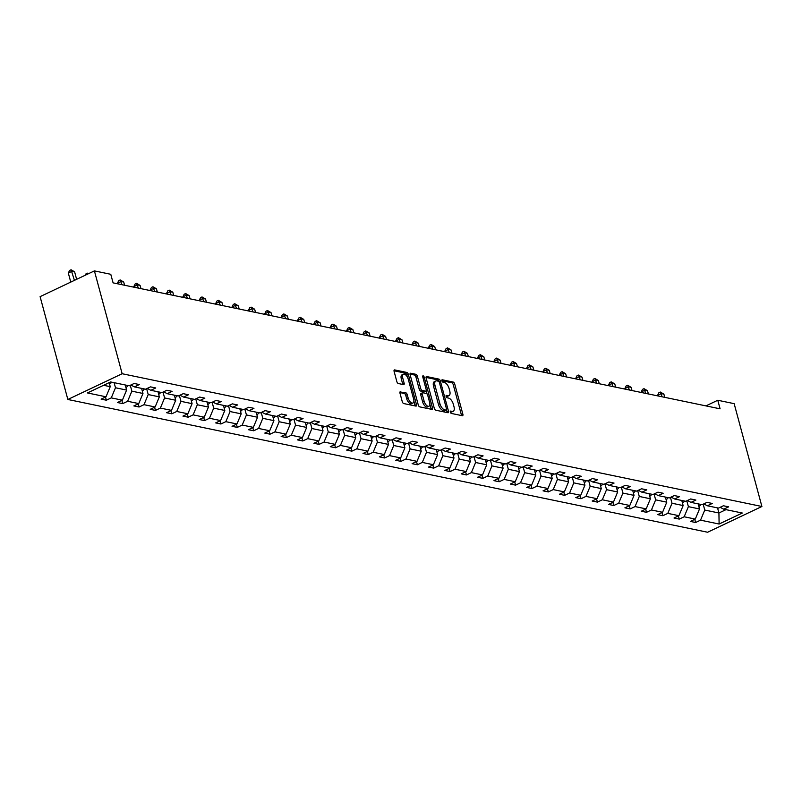 <?xml version="1.0" encoding="UTF-8"?>
<svg xmlns="http://www.w3.org/2000/svg" width="802" height="802" viewBox="0 0 802 802"><rect width="100%" height="100%" fill="white"/><g stroke="black" fill="none" stroke-linecap="round" stroke-linejoin="round"><path stroke-width="1.2" d="M450.323 412.108A1.283 0.622 64.6 0 0 451.356 413.441L462.303 415.707A1.825 0.892 64.6 0 0 462.634 415.677A1.825 0.892 64.6 0 0 462.874 414.243L454.704 383.957A1.825 0.892 64.6 0 0 453.22 382.063L442.283 379.787A1.283 0.622 64.6 0 0 442.052 379.817A1.283 0.622 64.6 0 0 441.872 380.82A1.283 0.622 64.6 0 0 442.915 382.143L444.328 382.444A5.855 2.867 64.6 0 1 449.08 388.509L449.762 391.035A5.855 2.867 64.6 0 1 448.97 395.637A5.855 2.867 64.6 0 1 447.917 395.737L446.503 395.436A1.283 0.622 64.6 0 0 446.273 395.456A1.283 0.622 64.6 0 0 446.102 396.469A1.283 0.622 64.6 0 0 447.135 397.792L448.549 398.083A5.855 2.867 64.6 0 1 453.3 404.158L453.982 406.674A5.855 2.867 64.6 0 1 453.19 411.286A5.855 2.867 64.6 0 1 452.138 411.376L450.724 411.085A1.283 0.622 64.6 0 0 450.493 411.105A1.283 0.622 64.6 0 0 450.323 412.108M400.549 391.697A1.825 0.892 64.6 0 0 400.218 391.727A1.825 0.892 64.6 0 0 399.977 393.17L402.263 401.662A1.825 0.892 64.6 0 0 403.747 403.556L415.907 406.083A1.825 0.892 64.6 0 0 416.228 406.053A1.825 0.892 64.6 0 0 416.479 404.609L408.308 374.333A1.825 0.892 64.6 0 0 406.825 372.439L394.674 369.912A1.825 0.892 64.6 0 0 394.343 369.943A1.825 0.892 64.6 0 0 394.093 371.376L396.86 381.642A1.825 0.892 64.6 0 0 398.343 383.536L403.546 384.619A1.825 0.892 64.6 0 0 403.877 384.589A1.825 0.892 64.6 0 0 404.128 383.145L402.754 378.063A4.892 2.396 64.6 0 1 403.416 374.213A4.892 2.396 64.6 0 1 408.258 379.206L413.642 399.145A4.892 2.396 64.6 0 1 412.98 402.985A4.892 2.396 64.6 0 1 408.128 397.993L407.236 394.674A1.825 0.892 64.6 0 0 405.752 392.779L399.987 391.967M761.9 506.493L734.151 403.657L717.78 400.258L720.096 408.83L113.092 282.865L110.776 274.294L94.405 270.896L122.155 373.732L761.9 506.493L707.595 532.237L67.849 399.476L122.155 373.732M434.293 408.308A1.825 0.892 64.6 0 0 435.777 410.203L447.937 412.729A1.825 0.892 64.6 0 0 448.258 412.699A1.825 0.892 64.6 0 0 448.508 411.256L440.338 380.98A1.825 0.892 64.6 0 0 438.854 379.085L426.704 376.559A1.825 0.892 64.6 0 0 426.373 376.589A1.825 0.892 64.6 0 0 426.123 378.033L434.293 408.308M431.917 409.401L419.767 406.885A1.825 0.892 64.6 0 1 418.283 404.99L410.113 374.704A1.825 0.892 64.6 0 1 410.353 373.271A1.825 0.892 64.6 0 1 410.684 373.231L415.887 374.313A1.825 0.892 64.6 0 1 417.371 376.208L420.689 388.489A1.825 0.892 64.6 0 0 422.173 390.394L425.621 391.105A1.825 0.892 64.6 0 0 425.952 391.075A1.825 0.892 64.6 0 0 426.193 389.632L422.744 376.85A1.283 0.622 64.6 0 1 422.915 375.847A1.283 0.622 64.6 0 1 424.188 377.151L432.499 407.937A1.825 0.892 64.6 0 1 432.248 409.371A1.825 0.892 64.6 0 1 431.917 409.401M110.636 381.952L129.212 385.802L134.124 383.476L139.368 384.559L134.455 386.895L145.573 389.201L150.495 386.865L155.738 387.957L150.826 390.293L161.944 392.599L166.866 390.263L172.109 391.356L167.197 393.682L178.315 395.998L183.227 393.662L188.48 394.754L183.558 397.08L194.685 399.386L199.598 397.06L204.851 398.153L199.929 400.479L211.056 402.784L215.969 400.459L221.212 401.541L216.299 403.877L227.417 406.183L232.339 403.857L237.582 404.94L232.67 407.276L243.788 409.581L248.71 407.256L253.953 408.338L249.041 410.674L260.159 412.98L265.071 410.644L270.324 411.737L265.402 414.063L276.53 416.378L281.442 414.043L286.695 415.135L281.773 417.461L292.9 419.777L297.813 417.441L303.056 418.534L298.143 420.86L309.261 423.165L314.183 420.839L319.427 421.922L314.514 424.258L325.632 426.564L330.554 424.238L335.797 425.321L330.875 427.656L342.003 429.962L346.915 427.636L352.168 428.719L347.246 431.055L358.374 433.361L363.286 431.025L368.539 432.118L363.617 434.443L374.745 436.759L379.657 434.423L384.9 435.516L379.988 437.842L391.105 440.158L396.028 437.822L401.271 438.915L396.358 441.24L407.476 443.546L412.398 441.22L417.642 442.303L412.719 444.639L423.847 446.945L428.759 444.619L434.012 445.701L429.09 448.037L440.218 450.343L445.13 448.017L450.373 449.1L445.461 451.436L456.579 453.742L461.501 451.406L466.744 452.498L461.832 454.824L472.949 457.14L477.872 454.804L483.115 455.897L478.203 458.223L489.32 460.538L494.243 458.203L499.486 459.295L494.563 461.621L505.691 463.927L510.603 461.601L515.856 462.694L510.934 465.02L522.062 467.325L526.974 465L532.217 466.082L527.305 468.418L538.423 470.724L543.345 468.398L548.588 469.481L543.676 471.817L554.794 474.122L559.716 471.787L564.959 472.879L560.047 475.215L571.164 477.521L576.087 475.185L581.33 476.278L576.407 478.604L587.535 480.919L592.447 478.583L597.701 479.676L592.778 482.002L603.906 484.308L608.818 481.982L614.061 483.075L609.149 485.4L620.267 487.706L625.189 485.38L630.432 486.463L625.52 488.799L636.638 491.105L641.56 488.779L646.803 489.862L641.891 492.197L653.008 494.503L657.921 492.167L663.174 493.26L658.252 495.596L669.379 497.902L674.292 495.566L679.545 496.659L674.622 498.984L685.75 501.3L690.662 498.964L695.905 500.057L690.993 502.383L702.111 504.689L707.033 502.363L712.276 503.455L707.364 505.781L718.482 508.087L723.404 505.761L728.647 506.844L723.735 509.18L742.301 513.029L719.113 524.027L700.537 520.167L695.625 522.503L690.372 521.41L695.294 519.084L684.166 516.779L679.254 519.105L674.011 518.012L678.923 515.686L667.805 513.38L662.883 515.706L657.64 514.623L662.552 512.288L651.435 509.982L646.512 512.308L641.269 511.225L646.191 508.889L635.064 506.583L630.151 508.919L624.898 507.826L629.821 505.491L618.693 503.185L613.781 505.521L608.528 504.428L613.45 502.102L602.322 499.786L597.41 502.122L592.167 501.029L597.079 498.704L585.961 496.398L581.039 498.724L575.796 497.631L580.708 495.305L569.59 492.999L564.668 495.325L559.425 494.243L564.347 491.907L553.22 489.601L548.307 491.927L543.054 490.844L547.977 488.508L536.849 486.202L531.937 488.528L526.693 487.446L531.606 485.11L520.488 482.804L515.566 485.14L510.323 484.047L515.235 481.721L504.117 479.406L499.195 481.741L493.952 480.649L498.864 478.323L487.746 476.007L482.824 478.343L477.581 477.25L482.503 474.924L471.375 472.619L466.463 474.944L461.21 473.862L466.132 471.526L455.005 469.22L450.092 471.546L444.849 470.463L449.762 468.127L438.644 465.822L433.722 468.147L428.479 467.065L433.391 464.729L422.273 462.423L417.351 464.759L412.108 463.666L417.02 461.34L405.902 459.025L400.99 461.361L395.737 460.268L400.659 457.942L389.531 455.626L384.619 457.962L379.366 456.869L384.288 454.544L373.161 452.238L368.248 454.564L363.005 453.481L367.917 451.145L356.8 448.839L351.877 451.165L346.634 450.082L351.547 447.747L340.429 445.441L335.507 447.767L330.264 446.684L335.176 444.348L324.058 442.042L319.146 444.378L313.893 443.285L318.815 440.96L307.687 438.644L302.775 440.98L297.522 439.887L302.444 437.561L291.316 435.245L286.404 437.581L281.161 436.488L286.073 434.163L274.956 431.857L270.033 434.183L264.79 433.09L269.703 430.764L258.585 428.458L253.663 430.784L248.419 429.702L253.342 427.366L242.214 425.06L237.302 427.386L232.049 426.303L236.971 423.967L225.843 421.662L220.931 423.997L215.678 422.905L220.6 420.569L209.472 418.263L204.56 420.599L199.317 419.506L204.229 417.18L193.112 414.865L188.189 417.2L182.946 416.108L187.858 413.782L176.741 411.476L171.818 413.802L166.575 412.709L171.498 410.383L160.37 408.078L155.458 410.403L150.205 409.321L155.127 406.985L143.999 404.679L139.087 407.005L133.834 405.922L138.756 403.586L127.628 401.281L122.716 403.617L117.473 402.524L122.385 400.188L111.267 397.882L106.345 400.218L101.102 399.125L106.014 396.8L87.448 392.94L110.636 381.952M125.232 384.98L126.606 390.073L115.488 387.767L114.115 382.674M115.488 387.767L111.267 397.882M126.606 390.073L122.385 400.188M130.886 385.01L134.455 386.895M141.603 388.379L142.977 393.471L131.859 391.165L130.275 385.301M131.859 391.165L127.628 401.281M142.977 393.471L138.756 403.586M147.257 388.409L150.826 390.293M157.974 391.777L159.347 396.87L148.22 394.554L146.646 388.699M148.22 394.554L143.999 404.679M159.347 396.87L155.127 406.985M163.618 391.807L167.197 393.682M174.345 395.165L175.718 400.258L164.59 397.952L163.006 392.088M164.59 397.952L160.37 408.078M175.718 400.258L171.498 410.383M179.989 395.196L183.558 397.08M190.706 398.564L192.079 403.657L180.961 401.351L179.377 395.486M180.961 401.351L176.741 411.476M192.079 403.657L187.858 413.782M196.36 398.594L199.929 400.479M207.076 401.962L208.45 407.055L197.332 404.749L195.748 398.885M197.332 404.749L193.112 414.865M208.45 407.055L204.229 417.18M212.73 401.992L216.299 403.877M223.447 405.361L224.821 410.454L213.703 408.148L212.119 402.283M213.703 408.148L209.472 418.263M224.821 410.454L220.6 420.569M229.101 405.391L232.67 407.276M239.818 408.759L241.191 413.852L230.064 411.546L228.49 405.682M230.064 411.546L225.843 421.662M241.191 413.852L236.971 423.967M245.462 408.789L249.041 410.674M256.189 412.158L257.562 417.251L246.435 414.935L244.851 409.08M246.435 414.935L242.214 425.06M257.562 417.251L253.342 427.366M261.833 412.188L265.402 414.063M272.55 415.546L273.923 420.639L262.805 418.333L261.221 412.469M262.805 418.333L258.585 428.458M273.923 420.639L269.703 430.764M278.204 415.576L281.773 417.461M288.92 418.945L290.294 424.037L279.176 421.732L277.592 415.867M279.176 421.732L274.956 431.857M290.294 424.037L286.073 434.163M294.575 418.975L298.143 420.86M305.291 422.343L306.665 427.436L295.547 425.13L293.963 419.266M295.547 425.13L291.316 435.245M306.665 427.436L302.444 437.561M310.945 422.373L314.514 424.258M321.662 425.742L323.036 430.834L311.908 428.529L310.334 422.664M311.908 428.529L307.687 438.644M323.036 430.834L318.815 440.96M327.306 425.772L330.875 427.656M338.033 429.14L339.406 434.233L328.279 431.927L326.695 426.062M328.279 431.927L324.058 442.042M339.406 434.233L335.176 444.348M343.677 429.17L347.246 431.055M354.394 432.539L355.767 437.631L344.649 435.316L343.066 429.461M344.649 435.316L340.429 445.441M355.767 437.631L351.547 447.747M360.048 432.569L363.617 434.443M370.765 435.927L372.138 441.02L361.02 438.714L359.436 432.849M361.02 438.714L356.8 448.839M372.138 441.02L367.917 451.145M376.419 435.957L379.988 437.842M387.135 439.326L388.509 444.418L377.391 442.113L375.807 436.248M377.391 442.113L373.161 452.238M388.509 444.418L384.288 454.544M392.79 439.356L396.358 441.24M403.506 442.724L404.88 447.817L393.752 445.511L392.178 439.646M393.752 445.511L389.531 455.626M404.88 447.817L400.659 457.942M409.15 442.754L412.719 444.639M419.877 446.123L421.25 451.215L410.123 448.909L408.539 443.045M410.123 448.909L405.902 459.025M421.25 451.215L417.02 461.34M425.521 446.153L429.09 448.037M436.238 449.521L437.611 454.614L426.494 452.308L424.91 446.443M426.494 452.308L422.273 462.423M437.611 454.614L433.391 464.729M441.892 449.551L445.461 451.436M452.609 452.919L453.982 458.012L442.864 455.696L441.28 449.842M442.864 455.696L438.644 465.822M453.982 458.012L449.762 468.127M458.263 452.95L461.832 454.824M468.98 456.308L470.353 461.411L459.235 459.095L457.651 453.24M459.235 459.095L455.005 469.22M470.353 461.411L466.132 471.526M474.624 456.338L478.203 458.223M485.35 459.706L486.724 464.799L475.596 462.493L474.022 456.629M475.596 462.493L471.375 472.619M486.724 464.799L482.503 474.924M490.994 459.736L494.563 461.621M501.711 463.105L503.095 468.198L491.967 465.892L490.383 460.027M491.967 465.892L487.746 476.007M503.095 468.198L498.864 478.323M507.365 463.135L510.934 465.02M518.082 466.503L519.455 471.596L508.338 469.29L506.754 463.426M508.338 469.29L504.117 479.406M519.455 471.596L515.235 481.721M523.736 466.533L527.305 468.418M534.453 469.902L535.826 474.995L524.708 472.689L523.125 466.824M524.708 472.689L520.488 482.804M535.826 474.995L531.606 485.11M540.107 469.932L543.676 471.817M550.824 473.3L552.197 478.393L541.069 476.077L539.495 470.223M541.069 476.077L536.849 486.202M552.197 478.393L547.977 488.508M556.468 473.33L560.047 475.215M567.194 476.699L568.568 481.791L557.44 479.476L555.866 473.621M557.44 479.476L553.22 489.601M568.568 481.791L564.347 491.907M572.839 476.719L576.407 478.604M583.555 480.087L584.939 485.18L573.811 482.874L572.227 477.01M573.811 482.874L569.59 492.999M584.939 485.18L580.708 495.305M589.209 480.117L592.778 482.002M599.926 483.486L601.299 488.578L590.182 486.273L588.598 480.408M590.182 486.273L585.961 496.398M601.299 488.578L597.079 498.704M605.58 483.516L609.149 485.4M616.297 486.884L617.67 491.977L606.553 489.671L604.969 483.806M606.553 489.671L602.322 499.786M617.67 491.977L613.45 502.102M621.951 486.914L625.52 488.799M632.668 490.283L634.041 495.375L622.913 493.07L621.339 487.205M622.913 493.07L618.693 503.185M634.041 495.375L629.821 505.491M638.312 490.313L641.891 492.197M649.039 493.681L650.412 498.774L639.284 496.458L637.7 490.603M639.284 496.458L635.064 506.583M650.412 498.774L646.191 508.889M654.683 493.711L658.252 495.596M665.399 497.08L666.783 502.172L655.655 499.857L654.071 494.002M655.655 499.857L651.435 509.982M666.783 502.172L662.552 512.288M671.053 497.11L674.622 498.984M681.77 500.468L683.144 505.561L672.026 503.255L670.442 497.39M672.026 503.255L667.805 513.38M683.144 505.561L678.923 515.686M687.424 500.498L690.993 502.383M698.141 503.867L699.514 508.959L688.397 506.653L686.813 500.789M688.397 506.653L684.166 516.779M699.514 508.959L695.294 519.084M703.795 503.897L707.364 505.781M717.549 507.897L718.923 512.989L704.757 510.052L703.184 504.187M704.757 510.052L700.537 520.167M719.113 524.027L718.923 512.989L725.98 509.651M94.405 270.896L40.1 296.64L67.849 399.476M717.78 400.258L705.91 405.892M103.578 385.291L110.245 386.674L109.152 382.654M720.156 507.295L723.735 509.18M110.245 386.674L106.014 396.8M694.763 519.335L695.625 522.503M678.402 515.937L679.254 519.105M662.031 512.538L662.883 515.706M645.66 509.14L646.512 512.308M629.289 505.741L630.151 508.919M612.918 502.343L613.781 505.521M596.558 498.954L597.41 502.122M580.187 495.556L581.039 498.724M563.816 492.157L564.668 495.325M547.445 488.759L548.307 491.927M531.084 485.36L531.937 488.528M514.714 481.962L515.566 485.14M498.343 478.573L499.195 481.741M481.972 475.175L482.824 478.343M465.601 471.776L466.463 474.944M449.24 468.378L450.092 471.546M432.869 464.98L433.722 468.147M416.499 461.581L417.351 464.759M400.128 458.193L400.99 461.361M383.757 454.794L384.619 457.962M367.396 451.396L368.248 454.564M351.025 447.997L351.877 451.165M334.655 444.599L335.507 447.767M318.284 441.2L319.146 444.378M301.913 437.812L302.775 440.98M285.552 434.413L286.404 437.581M269.181 431.015L270.033 434.183M252.81 427.616L253.663 430.784M236.44 424.218L237.302 427.386M220.069 420.819L220.931 423.997M203.708 417.431L204.56 420.599M187.337 414.032L188.189 417.2M170.966 410.634L171.818 413.802M154.596 407.236L155.458 410.403M138.225 403.837L139.087 407.005M121.864 400.439L122.716 403.617M105.493 397.04L106.345 400.218M450.293 411.997L450.674 412.078A5.855 2.867 64.6 0 0 451.726 411.977L453.19 411.286M448.97 395.637L447.506 396.328A5.855 2.867 64.6 0 1 446.453 396.429L446.072 396.348M461.501 415.546A1.825 0.892 64.6 0 0 461.411 414.935L453.24 384.659A1.825 0.892 64.6 0 0 451.757 382.755L441.852 380.699M438.814 381.481A1.825 0.892 64.6 0 0 437.391 379.777L426.032 377.421M447.135 412.559A1.825 0.892 64.6 0 0 447.045 411.957L446.513 410.012M446.163 410.143A1.283 0.622 64.6 0 0 446.393 410.113A1.283 0.622 64.6 0 0 446.564 409.11L439.396 382.524A1.283 0.622 64.6 0 0 438.353 381.201L436.859 380.89A5.855 2.867 64.6 0 0 435.807 380.99A5.855 2.867 64.6 0 0 435.025 385.592L439.927 403.757A5.855 2.867 64.6 0 0 444.669 409.832L446.163 410.143L444.699 410.835A1.283 0.622 64.6 0 0 444.93 410.814A1.283 0.622 64.6 0 0 445.09 410.644M435.807 380.99L434.343 381.682A5.855 2.867 64.6 0 0 433.551 386.283L435.025 385.592M444.699 410.835L443.205 410.524A5.855 2.867 64.6 0 1 438.453 404.459L433.551 386.283M410.012 374.093L414.423 375.015L415.887 374.313M424.709 391.536A1.825 0.892 64.6 0 1 424.479 391.767A1.825 0.892 64.6 0 1 424.148 391.797L420.699 391.085A1.825 0.892 64.6 0 1 419.215 389.191L415.907 376.91A1.825 0.892 64.6 0 0 414.423 375.015M426.213 390.774L427.105 394.083M429.882 404.398L431.025 408.629L432.499 407.937M424.128 401.241A4.892 2.396 64.6 0 0 428.97 406.223A4.892 2.396 64.6 0 0 429.631 402.383L427.737 395.356A1.825 0.892 64.6 0 0 426.253 393.461L422.804 392.739A1.825 0.892 64.6 0 0 422.474 392.769A1.825 0.892 64.6 0 0 422.223 394.213L424.128 401.241L422.654 401.932A4.892 2.396 64.6 0 0 427.506 406.925L428.97 406.223M421.341 393.441A1.825 0.892 64.6 0 0 421.01 393.471A1.825 0.892 64.6 0 0 420.759 394.905L422.223 394.213M422.654 401.932L420.759 394.905M431.125 409.241A1.825 0.892 64.6 0 0 431.025 408.629M412.98 402.985L411.516 403.687A4.892 2.396 64.6 0 1 406.664 398.694L405.762 395.366A1.825 0.892 64.6 0 0 404.278 393.471L399.877 392.559M403.416 374.213L401.942 374.905A4.892 2.396 64.6 0 0 401.281 378.755L402.754 378.063M402.754 384.449A1.825 0.892 64.6 0 0 402.654 383.847L401.281 378.755M407.386 377.06L406.835 375.025A1.825 0.892 64.6 0 0 405.351 373.13L394.003 370.775M415.105 405.912A1.825 0.892 64.6 0 0 415.015 405.311L413.892 401.15M698.833 506.443A4.932 4.04 -78.3 0 0 700.858 504.428M664.758 397.351L663.886 394.133L661.269 393.592L657.59 395.336L657.75 395.897M698.382 504.749A4.932 4.04 -78.3 0 0 698.863 504.017M657.59 395.336L658.883 392.739L660.347 392.048L662.131 396.8M660.347 392.048L663.886 394.133M682.462 503.044A4.932 4.04 -78.3 0 0 684.487 501.039M648.387 393.952L647.515 390.734L644.898 390.193L641.229 391.937L641.379 392.499M682.011 501.35A4.932 4.04 -78.3 0 0 682.492 500.618M641.229 391.937L642.512 389.351L643.976 388.649L645.76 393.401M643.976 388.649L647.515 390.734M666.101 499.646A4.932 4.04 -78.3 0 0 668.116 497.641M632.016 390.554L631.154 387.346L628.527 386.795L624.858 388.539L625.009 389.1M665.64 497.952A4.932 4.04 -78.3 0 0 666.131 497.23M624.858 388.539L626.141 385.952L627.615 385.251L629.39 390.013M627.615 385.251L631.154 387.346M649.73 496.248A4.932 4.04 -78.3 0 0 651.755 494.243M615.645 387.155L614.783 383.947L612.157 383.396L608.487 385.14L608.638 385.702M649.269 494.553A4.932 4.04 -78.3 0 0 649.76 493.832M608.487 385.14L609.771 382.554L611.244 381.862L613.029 386.614M611.244 381.862L614.783 383.947M633.359 492.849A4.932 4.04 -78.3 0 0 635.384 490.844M599.274 383.757L598.412 380.549L595.786 380.008L592.117 381.742L592.267 382.303M632.908 491.165A4.932 4.04 -78.3 0 0 633.39 490.433M592.117 381.742L593.41 379.156L594.873 378.464L596.658 383.216M594.873 378.464L598.412 380.549M616.989 489.461A4.932 4.04 -78.3 0 0 619.014 487.446M582.914 380.359L582.041 377.151L579.425 376.609L575.756 378.343L575.906 378.905M616.538 487.766A4.932 4.04 -78.3 0 0 617.019 487.035M575.756 378.343L577.039 375.757L578.503 375.065L580.287 379.817M578.503 375.065L582.041 377.151M600.618 486.062A4.932 4.04 -78.3 0 0 602.643 484.047M566.543 376.97L565.671 373.752L563.054 373.211L559.385 374.945L559.535 375.506M600.167 484.368A4.932 4.04 -78.3 0 0 600.648 483.636M559.385 374.945L560.668 372.359L562.132 371.667L563.916 376.419M562.132 371.667L565.671 373.752M584.257 482.664A4.932 4.04 -78.3 0 0 586.272 480.659M550.172 373.572L549.31 370.354L546.683 369.812L543.014 371.557L543.165 372.118M583.796 480.969A4.932 4.04 -78.3 0 0 584.287 480.238M543.014 371.557L544.297 368.97L545.771 368.268L547.545 373.02M545.771 368.268L549.31 370.354M567.886 479.265A4.932 4.04 -78.3 0 0 569.911 477.26M533.801 370.173L532.939 366.965L530.312 366.414L526.643 368.158L526.794 368.719M567.425 477.571A4.932 4.04 -78.3 0 0 567.916 476.839M526.643 368.158L527.927 365.572L529.4 364.87L531.185 369.632M529.4 364.87L532.939 366.965M551.515 475.867A4.932 4.04 -78.3 0 0 553.54 473.862M517.43 366.775L516.568 363.567L513.942 363.015L510.272 364.76L510.423 365.321M551.064 474.172A4.932 4.04 -78.3 0 0 551.545 473.451M510.272 364.76L511.566 362.173L513.029 361.481L514.814 366.233M513.029 361.481L516.568 363.567M535.145 472.468A4.932 4.04 -78.3 0 0 537.17 470.463M501.07 363.376L500.197 360.168L497.581 359.627L493.912 361.361L494.062 361.923M534.693 470.784A4.932 4.04 -78.3 0 0 535.175 470.052M493.912 361.361L495.195 358.775L496.659 358.083L498.443 362.835M496.659 358.083L500.197 360.168M518.774 469.08A4.932 4.04 -78.3 0 0 520.799 467.065M484.699 359.978L483.827 356.77L481.21 356.228L477.541 357.963L477.691 358.524M518.323 467.386A4.932 4.04 -78.3 0 0 518.804 466.654M477.541 357.963L478.824 355.376L480.298 354.685L482.072 359.436M480.298 354.685L483.827 356.77M502.413 465.681A4.932 4.04 -78.3 0 0 504.428 463.666M468.328 356.589L467.466 353.371L464.839 352.83L461.17 354.564L461.32 355.126M501.952 463.987A4.932 4.04 -78.3 0 0 502.443 463.255M461.17 354.564L462.453 351.978L463.927 351.286L465.701 356.038M463.927 351.286L467.466 353.371M486.042 462.283A4.932 4.04 -78.3 0 0 488.067 460.278M451.957 353.191L451.095 349.973L448.468 349.431L444.799 351.176L444.95 351.737M485.581 460.589A4.932 4.04 -78.3 0 0 486.072 459.857M444.799 351.176L446.092 348.589L447.556 347.888L449.341 352.639M447.556 347.888L451.095 349.973M469.671 458.884A4.932 4.04 -78.3 0 0 471.696 456.879M435.586 349.792L434.724 346.584L432.098 346.033L428.428 347.777L428.579 348.339M469.22 457.19A4.932 4.04 -78.3 0 0 469.701 456.458M428.428 347.777L429.722 345.191L431.185 344.489L432.97 349.251M431.185 344.489L434.724 346.584M453.3 455.486A4.932 4.04 -78.3 0 0 455.325 453.481M419.225 346.394L418.353 343.186L415.737 342.634L412.068 344.379L412.218 344.94M452.849 453.792A4.932 4.04 -78.3 0 0 453.33 453.07M412.068 344.379L413.351 341.792L414.814 341.101L416.599 345.852M414.814 341.101L418.353 343.186M436.94 452.087A4.932 4.04 -78.3 0 0 438.955 450.082M402.855 342.995L401.982 339.787L399.366 339.246L395.697 340.98L395.847 341.542M436.478 450.403A4.932 4.04 -78.3 0 0 436.96 449.671M395.697 340.98L396.98 338.394L398.454 337.702L400.228 342.454M398.454 337.702L401.982 339.787M420.569 448.689A4.932 4.04 -78.3 0 0 422.594 446.684M386.484 339.597L385.622 336.389L382.995 335.848L379.326 337.582L379.476 338.143M420.108 447.005A4.932 4.04 -78.3 0 0 420.599 446.273M379.326 337.582L380.609 334.995L382.083 334.304L383.857 339.056M382.083 334.304L385.622 336.389M404.198 445.3A4.932 4.04 -78.3 0 0 406.223 443.285M370.113 336.198L369.251 332.99L366.624 332.449L362.955 334.183L363.105 334.745M403.737 443.606A4.932 4.04 -78.3 0 0 404.228 442.874M362.955 334.183L364.248 331.597L365.712 330.905L367.496 335.657M365.712 330.905L369.251 332.99M387.827 441.902A4.932 4.04 -78.3 0 0 389.852 439.897M353.752 332.81L352.88 329.592L350.253 329.051L346.584 330.795L346.745 331.356M387.376 440.208A4.932 4.04 -78.3 0 0 387.857 439.476M346.584 330.795L347.878 328.208L349.341 327.507L351.126 332.259M349.341 327.507L352.88 329.592M371.456 438.504A4.932 4.04 -78.3 0 0 373.481 436.499M337.381 329.411L336.509 326.203L333.893 325.652L330.223 327.396L330.374 327.958M371.005 436.809A4.932 4.04 -78.3 0 0 371.486 436.077M330.223 327.396L331.507 324.81L332.97 324.108L334.755 328.87M332.97 324.108L336.509 326.203M355.096 435.105A4.932 4.04 -78.3 0 0 357.111 433.1M321.011 326.013L320.148 322.805L317.522 322.254L313.853 323.998L314.003 324.559M354.634 433.411A4.932 4.04 -78.3 0 0 355.116 432.689M313.853 323.998L315.136 321.412L316.61 320.71L318.384 325.472M316.61 320.71L320.148 322.805M338.725 431.707A4.932 4.04 -78.3 0 0 340.75 429.702M304.64 322.615L303.778 319.407L301.151 318.865L297.482 320.599L297.632 321.161M338.264 430.022A4.932 4.04 -78.3 0 0 338.755 429.291M297.482 320.599L298.765 318.013L300.239 317.321L302.013 322.073M300.239 317.321L303.778 319.407M322.354 428.308A4.932 4.04 -78.3 0 0 324.379 426.303M288.269 319.216L287.407 316.008L284.78 315.467L281.111 317.201L281.261 317.762M321.893 426.624A4.932 4.04 -78.3 0 0 322.384 425.892M281.111 317.201L282.404 314.615L283.868 313.923L285.652 318.675M283.868 313.923L287.407 316.008M305.983 424.92A4.932 4.04 -78.3 0 0 308.008 422.905M271.908 315.818L271.036 312.61L268.409 312.068L264.74 313.803L264.901 314.364M305.532 423.225A4.932 4.04 -78.3 0 0 306.013 422.494M264.74 313.803L266.033 311.216L267.497 310.524L269.282 315.276M267.497 310.524L271.036 312.61M289.612 421.521A4.932 4.04 -78.3 0 0 291.637 419.506M255.537 312.429L254.665 309.211L252.049 308.67L248.379 310.414L248.53 310.975M289.161 419.827A4.932 4.04 -78.3 0 0 289.642 419.095M248.379 310.414L249.663 307.828L251.126 307.126L252.911 311.878M251.126 307.126L254.665 309.211M273.251 418.123A4.932 4.04 -78.3 0 0 275.266 416.118M239.166 309.031L238.304 305.823L235.678 305.271L232.009 307.016L232.159 307.577M272.79 416.428A4.932 4.04 -78.3 0 0 273.281 415.697M232.009 307.016L233.292 304.429L234.765 303.727L236.54 308.479M234.765 303.727L238.304 305.823M256.881 414.724A4.932 4.04 -78.3 0 0 258.906 412.719M222.796 305.632L221.933 302.424L219.307 301.873L215.638 303.617L215.788 304.179M256.419 413.03A4.932 4.04 -78.3 0 0 256.911 412.308M215.638 303.617L216.921 301.031L218.395 300.329L220.179 305.091M218.395 300.329L221.933 302.424M240.51 411.326A4.932 4.04 -78.3 0 0 242.535 409.321M206.425 302.234L205.563 299.026L202.936 298.484L199.267 300.219L199.417 300.78M240.049 409.642A4.932 4.04 -78.3 0 0 240.54 408.91M199.267 300.219L200.56 297.632L202.024 296.94L203.808 301.692M202.024 296.94L205.563 299.026M224.139 407.927A4.932 4.04 -78.3 0 0 226.164 405.922M190.064 298.835L189.192 295.627L186.575 295.086L182.896 296.82L183.056 297.382M223.688 406.243A4.932 4.04 -78.3 0 0 224.169 405.511M182.896 296.82L184.189 294.234L185.653 293.542L187.437 298.294M185.653 293.542L189.192 295.627M207.768 404.539A4.932 4.04 -78.3 0 0 209.793 402.524M173.693 295.437L172.821 292.229L170.204 291.687L166.535 293.422L166.686 293.983M207.317 402.845A4.932 4.04 -78.3 0 0 207.798 402.113M166.535 293.422L167.819 290.835L169.282 290.144L171.067 294.895M169.282 290.144L172.821 292.229M191.407 401.14A4.932 4.04 -78.3 0 0 193.422 399.125M157.322 292.048L156.46 288.83L153.834 288.289L150.164 290.033L150.315 290.595M190.946 399.446A4.932 4.04 -78.3 0 0 191.437 398.714M150.164 290.033L151.448 287.447L152.921 286.745L154.696 291.497M152.921 286.745L156.46 288.83M175.036 397.742A4.932 4.04 -78.3 0 0 177.062 395.737M140.951 288.65L140.089 285.432L137.463 284.89L133.794 286.635L133.944 287.196M174.575 396.048A4.932 4.04 -78.3 0 0 175.067 395.316M133.794 286.635L135.077 284.048L136.551 283.347L138.335 288.098M136.551 283.347L140.089 285.432M158.666 394.343A4.932 4.04 -78.3 0 0 160.691 392.338M124.581 285.251L123.719 282.043L121.092 281.492L117.423 283.236L117.573 283.798M158.215 392.649A4.932 4.04 -78.3 0 0 158.696 391.927M117.423 283.236L118.716 280.65L120.18 279.948L121.964 284.71M120.18 279.948L123.719 282.043M142.295 390.945A4.932 4.04 -78.3 0 0 144.32 388.94M141.844 389.251A4.932 4.04 -78.3 0 0 142.325 388.529M125.924 387.546A4.932 4.04 -78.3 0 0 127.949 385.541M125.473 385.862A4.932 4.04 -78.3 0 0 125.954 385.13M85.303 275.216L85.974 273.853L87.438 273.161L88.761 273.572M87.919 273.973L87.438 273.161M109.563 384.158A4.932 4.04 -78.3 0 0 111.578 382.143M76.631 279.327L74.616 271.848L71.99 271.307L68.32 273.041L70.766 282.103M68.32 273.041L69.604 270.454L71.077 269.763L74.436 280.369M71.077 269.763L74.616 271.848M450.674 412.078L452.138 411.376M446.453 396.429L447.917 395.737M451.757 382.755L453.22 382.063M453.24 384.659L454.704 383.957M461.411 414.935L462.874 414.243M426.143 376.83L426.704 376.559M437.391 379.777L438.854 379.085M438.945 381.632L440.338 380.98M447.045 411.957L448.508 411.256M438.453 404.459L439.927 403.757M443.205 410.524L444.669 409.832M410.123 373.501L410.684 373.231M415.907 376.91L417.371 376.208M419.215 389.191L420.689 388.489M420.699 391.085L422.173 390.394M424.148 391.797L425.621 391.105M422.975 377.722L424.188 377.151M404.278 393.471L405.752 392.779M405.762 395.366L407.236 394.674M406.664 398.694L408.128 397.993M402.654 383.847L404.128 383.145M394.113 370.173L394.674 369.912M405.351 373.13L406.825 372.439M406.835 375.025L408.308 374.333M415.015 405.311L416.479 404.609M444.93 410.814L446.393 410.113M424.479 391.767L425.952 391.075M421.01 393.471L422.474 392.769"/></g></svg>
